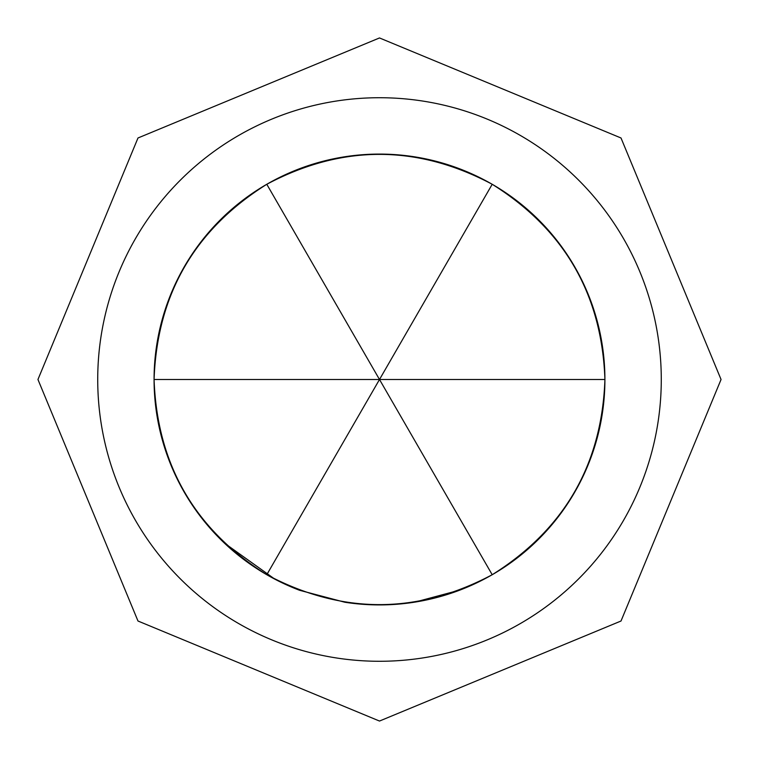 <?xml version="1.0" encoding="UTF-8"?>
<svg xmlns="http://www.w3.org/2000/svg" width="759" height="759" viewBox="0 0 759 759"><rect width="100%" height="100%" fill="white"/><g stroke="black" fill="none" stroke-linecap="round" stroke-linejoin="round"><path stroke-width="1.14" d="M414.831 602.134L460.02 590.047A225.423 225.423 0 0 1 351.455 603.168L348.134 602.731A225.423 225.423 0 0 1 344.823 602.238L299.606 590.293A225.423 225.423 0 0 1 266.788 184.276A225.423 225.423 0 0 1 534.592 543.083A225.423 225.423 0 0 1 494.631 573.301L492.211 574.724C417.071 614.591 341.929 614.581 266.788 574.724C194.693 529.573 157.122 464.508 154.077 379.5C157.122 294.492 194.693 229.417 266.788 184.285C341.929 144.419 417.071 144.409 492.211 184.276C564.307 229.417 601.878 294.492 604.923 379.5C601.878 464.508 564.307 529.583 492.211 574.724L491.737 574.99A225.423 225.423 0 0 0 491.898 574.905M379.5 661.279A281.779 281.779 0 0 0 661.279 379.5A281.779 281.779 0 0 0 379.5 97.721A281.779 281.779 0 0 0 97.721 379.5A281.779 281.779 0 0 0 379.5 661.279M460.02 590.047A225.423 225.423 0 0 0 491.737 574.99M408.209 603.092L411.52 602.637M224.408 543.083L274.891 579.183M604.923 379.5L379.5 379.5L492.211 574.724M154.077 379.5L379.5 379.5L266.788 574.715M492.211 184.276L379.5 379.5L266.788 184.285M379.5 37.95L621.014 137.986L721.05 379.5L621.014 621.014L379.5 721.05L137.986 621.014L37.95 379.5L137.986 137.986L379.5 37.95"/></g></svg>
